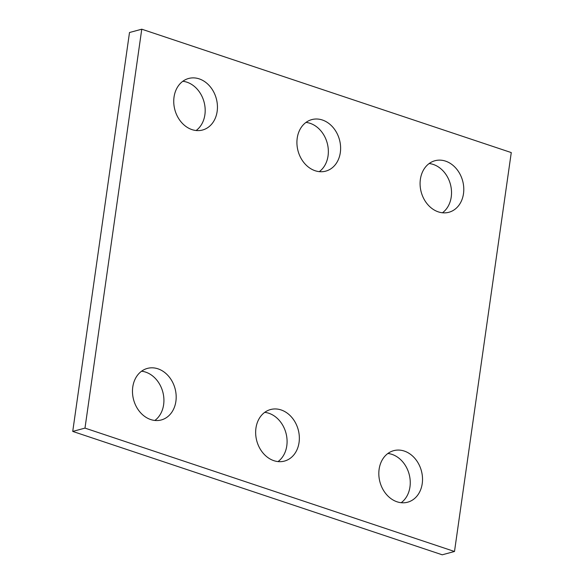 <?xml version="1.0" encoding="UTF-8"?>
<svg xmlns="http://www.w3.org/2000/svg" width="584" height="584" viewBox="0 0 584 584"><rect width="100%" height="100%" fill="white"/><g stroke="black" fill="none" stroke-linecap="round" stroke-linejoin="round"><path stroke-width="0.88" d="M442.234 554.8L72.73 431.423L129.502 32.514L141.766 29.2L511.27 152.577L454.498 551.486L442.234 554.8M454.498 551.486L84.987 428.109L72.73 431.423M299.052 442.511A26.696 21.462 74.9 0 0 270.531 409.545A26.696 21.462 74.9 0 0 256.785 440.913A26.696 21.462 74.9 0 0 284.466 461.083A26.696 21.462 74.9 0 0 299.052 442.511M278.021 461.586A26.696 21.462 74.9 0 0 286.788 445.826A26.696 21.462 74.9 0 0 264.713 412.355M422.225 483.632A26.696 21.462 74.9 0 0 393.704 450.666A26.696 21.462 74.9 0 0 379.958 482.041A26.696 21.462 74.9 0 0 407.639 502.204A26.696 21.462 74.9 0 0 422.225 483.632M401.193 502.707A26.696 21.462 74.9 0 0 409.961 486.946A26.696 21.462 74.9 0 0 387.885 453.483M175.886 401.383A26.696 21.462 74.9 0 0 147.358 368.416A26.696 21.462 74.9 0 0 133.612 399.784A26.696 21.462 74.9 0 0 161.293 419.954A26.696 21.462 74.9 0 0 175.886 401.383M154.855 420.458A26.696 21.462 74.9 0 0 163.622 404.697A26.696 21.462 74.9 0 0 141.54 371.227M340.319 152.57A26.696 21.462 74.9 0 0 311.798 119.603A26.696 21.462 74.9 0 0 298.052 150.971A26.696 21.462 74.9 0 0 325.733 171.141A26.696 21.462 74.9 0 0 340.319 152.57M319.287 171.645A26.696 21.462 74.9 0 0 328.055 155.884A26.696 21.462 74.9 0 0 305.979 122.414M463.492 193.691A26.696 21.462 74.9 0 0 434.963 160.731A26.696 21.462 74.9 0 0 421.217 192.099A26.696 21.462 74.9 0 0 448.899 212.269A26.696 21.462 74.9 0 0 463.492 193.691M442.46 212.773A26.696 21.462 74.9 0 0 451.228 197.012A26.696 21.462 74.9 0 0 429.145 163.542M217.146 111.442A26.696 21.462 74.9 0 0 188.625 78.475A26.696 21.462 74.9 0 0 174.879 109.85A26.696 21.462 74.9 0 0 202.56 130.013A26.696 21.462 74.9 0 0 217.146 111.442M196.114 130.517A26.696 21.462 74.9 0 0 204.889 114.756A26.696 21.462 74.9 0 0 182.807 81.293M84.987 428.109L141.766 29.2"/></g></svg>
